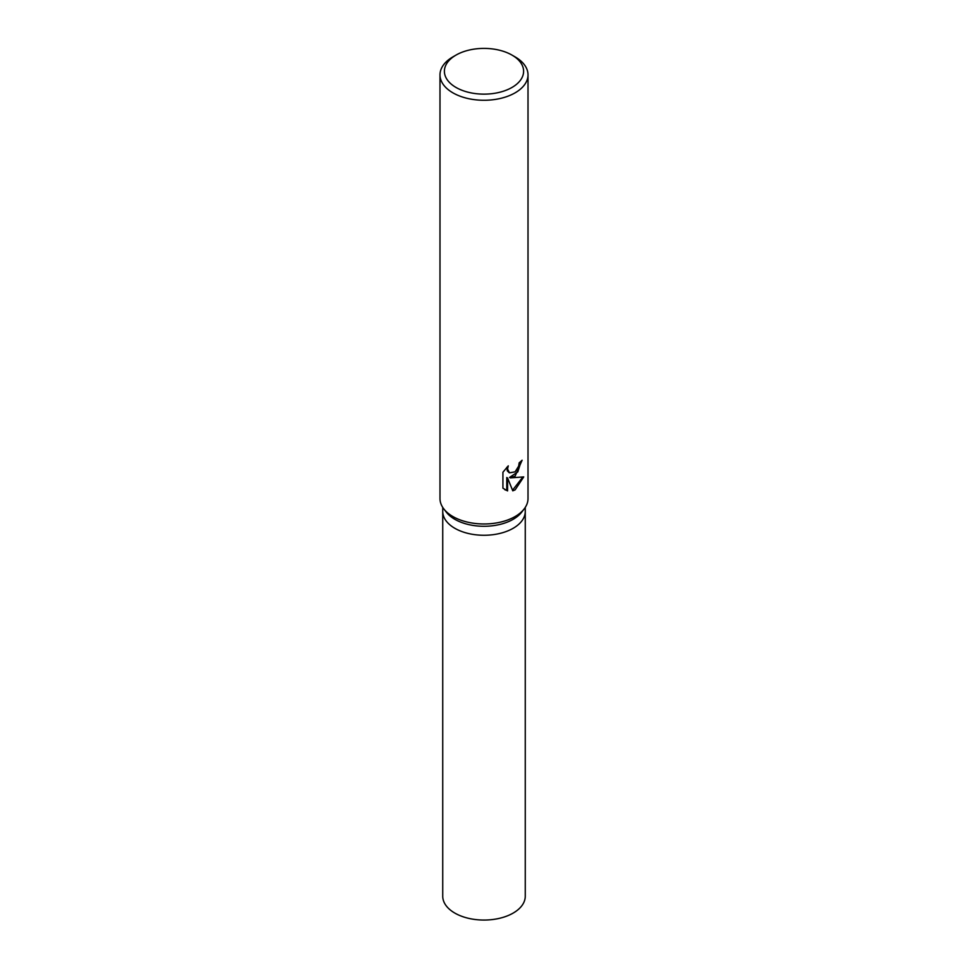 <?xml version="1.0" encoding="UTF-8"?>
<svg xmlns="http://www.w3.org/2000/svg" width="968" height="968" viewBox="0 0 968 968"><rect width="100%" height="100%" fill="white"/><g stroke="black" fill="none" stroke-linecap="round" stroke-linejoin="round"><path stroke-width="1.45" d="M512.011 55.103L515.121 56.894A44.008 25.41 180 0 1 528.008 74.863L528.008 498.568A44.008 25.41 180 0 1 524.172 508.938L521.667 512.181A41.261 23.825 180 0 1 513.173 519.308A41.261 23.825 180 0 1 446.333 512.181L443.828 508.938A44.008 25.41 180 0 1 439.992 498.568L439.992 74.863A44.008 25.41 180 0 1 452.879 56.894L455.988 55.103A39.603 22.869 180 0 1 512.011 55.103A39.603 22.869 180 0 1 512.011 87.435A39.603 22.869 180 0 1 455.988 87.435A39.603 22.869 180 0 1 455.988 55.103L452.879 56.894M513.173 528.286A41.261 23.825 180 0 0 525.261 511.443A41.261 23.825 180 0 1 513.173 528.286A41.261 23.825 180 0 1 468.209 533.453A41.261 23.825 180 0 1 442.739 511.443L442.739 507.413M524.172 508.938A44.008 25.41 180 0 1 515.121 516.537A44.008 25.41 180 0 1 443.828 508.938M515.121 476.111L510.342 477.877L523.736 476.909L515.121 489.869L512.774 490.836L507.571 477.986L507.571 490.909L502.924 488.187L502.924 472.239L508.273 465.862L507.559 469.02L509.507 472.832L515.121 471.827L518.666 466.104L519.187 462.777A44.008 25.41 0 0 0 522.115 460.224L515.121 476.111M528.008 74.863A44.008 25.41 180 0 1 515.121 92.831A44.008 25.41 180 0 1 467.157 98.337A44.008 25.41 180 0 1 439.992 74.863M521.268 461.034L517.771 471.948L509.555 477.418L510.342 477.877M509.132 472.578L507.28 470.847L506.893 467.229M504.727 489.663L506.772 490.449L506.772 477.526L507.571 477.986M512.544 490.219L522.684 477.212M506.772 490.449L507.571 490.909M525.261 511.612L525.261 896.235A41.261 23.825 180 0 1 513.173 913.078A41.261 23.825 180 0 1 468.209 918.245A41.261 23.825 180 0 1 442.739 896.235L442.739 511.612M509.519 472.832L508.72 472.372M525.261 511.443L525.261 507.413"/></g></svg>
